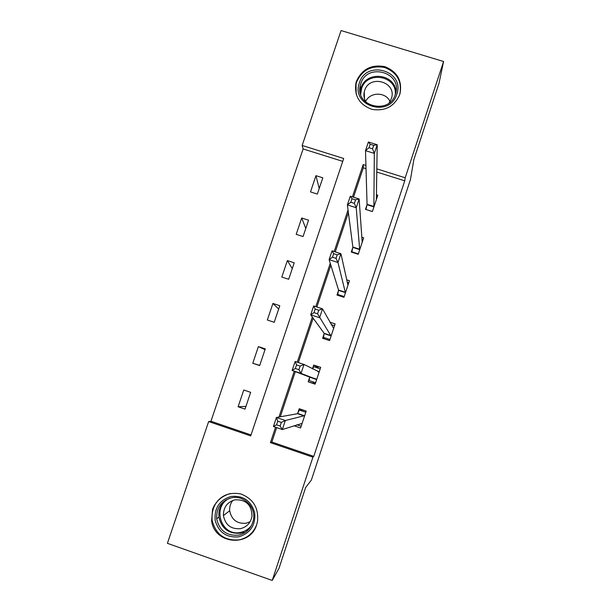 <?xml version="1.0" encoding="UTF-8"?>
<svg xmlns="http://www.w3.org/2000/svg" width="611" height="611" viewBox="0 0 611 611"><rect width="100%" height="100%" fill="white"/><g stroke="black" fill="none" stroke-linecap="round" stroke-linejoin="round"><path stroke-width="0.92" d="M399.762 94.522C394.439 106.429 385.236 111.385 372.145 109.4C359.749 104.977 354.311 96.362 355.823 83.554L356.457 81.263C362.018 69.081 371.48 64.216 384.846 66.66C397.402 71.724 402.435 80.82 399.938 93.957L399.762 94.522M256.696 524.589C250.235 547.616 214.14 544.401 211.62 520.679L212.59 509.169C218.135 496.682 227.521 491.603 240.742 493.925C253.321 498.767 258.888 508.039 257.46 521.725L256.696 524.589M443.586 61.505L439.003 83.371L413.876 159.524L410.447 179.573L311.35 480.086L305.63 487.54L278.96 568.375L272.231 580.45L167.414 543.324L208.656 421.544L250.693 435.91L343.695 158.486L302.155 145.464L341.068 30.55L443.586 61.505L405.192 177.77L376.788 168.857M342.733 161.357L303.117 148.931L210.94 421.246L208.656 421.544M303.117 148.931L302.155 145.464M315.268 383.739L313.13 383.021M210.94 421.246L251.014 434.94M245.019 409.118L250.663 392.338L243.758 390.009L238.114 406.773L245.019 409.118M259.667 365.569L265.273 348.889L258.384 346.59L252.771 363.255L259.667 365.569M274.217 322.287L279.792 305.714L272.918 303.453L267.335 320.011L274.217 322.287M288.682 279.28L294.219 262.814L287.361 260.584L281.816 277.043L288.682 279.28M303.056 236.549L308.555 220.181L301.704 217.99L296.198 234.341L303.056 236.549M317.338 194.084L322.807 177.816L315.963 175.663L310.495 191.907L317.338 194.084M276.668 427.601L271.849 442.051L313.771 456.371L404.749 180.818L376.735 172.027M366.027 168.674L363.316 167.819L353.509 197.216M348.385 212.605L335.279 251.885M330.841 265.189L316.895 307.005M313.16 318.194L298.359 362.567M295.342 371.603L280.273 416.786M293.983 425.737L300.589 427.975L306.195 411.088L299.222 408.728L297.71 413.28M277.761 421.193L276.554 424.821L280.136 426.035L281.343 422.407L277.761 421.193L276.432 417.481L285.352 420.505L282.343 429.533L273.423 426.501L276.432 417.481L297.572 413.7M309.678 377.285L308.165 381.814L315.131 384.143L320.706 367.356L313.741 365.042L312.481 368.83M324.128 333.789L322.631 338.288L329.589 340.587L335.118 323.906L329.887 322.188M338.494 290.569L337.005 295.044L343.947 297.305L349.446 280.732L346.59 279.807M352.768 247.623L351.287 252.068L358.214 254.298L363.682 237.832L361.72 237.205M366.951 204.952L365.485 209.367L372.397 211.566L377.827 195.199L376.338 194.726M404.749 180.818L405.192 177.77M313.771 456.371L312.931 457.173L272.231 580.45M275.561 427.226L270.421 442.647L312.931 457.173M365.936 165.459L363.186 164.596L352.417 196.872M348.041 209.993L334.179 251.533M330.253 263.31L315.795 306.638M312.328 317.04L297.259 362.201M294.258 371.205L278.967 417.023M271.849 442.051L270.421 442.647M363.316 167.819L363.186 164.596M245.935 406.384L238.114 406.773M265.006 349.683L258.384 346.59M259.728 365.386L252.771 363.255M313.466 382.012L313.069 383.196L308.165 381.814M318.071 368.135L318.216 367.692L313.741 365.042M278.677 309.029L272.918 303.453M292.272 268.611L287.361 260.584M305.783 228.438L301.704 217.99M319.217 188.494L315.963 175.663M213.942 506.809L213.819 506.183M296.923 424.775L301.177 426.218M305.164 410.737L301.719 409.729L299.321 410.057L305.805 412.249M281.343 422.407L285.352 420.505L304.683 415.64M302.101 423.415L282.343 429.533L280.136 426.035M304.599 415.808L297.626 413.448L299.321 410.057M276.554 424.821L273.423 426.501M231.034 496.453C243.163 495.33 251.045 500.722 254.672 512.629C255.78 525.063 250.495 533.128 238.802 536.817C226.628 537.901 218.753 532.487 215.187 520.557C214.125 508.161 219.41 500.126 231.034 496.453M238.71 535.129C246.76 533.075 251.686 527.904 253.473 519.625C255.971 507.054 243.697 494.91 231.523 497.805C221.251 500.86 216.294 507.848 216.661 518.785C219.418 530.676 226.765 536.122 238.71 535.129M250.098 521.741L246.065 523.237C237.022 523.955 231.561 519.785 229.69 510.735C229.4 506.878 230.446 503.441 232.822 500.44M234.945 499.829C246.042 499.408 251.717 504.877 251.976 516.234C250.731 522.856 246.905 526.995 240.505 528.652C231.065 529.393 225.367 525.04 223.42 515.585C223.359 507.344 227.2 502.089 234.945 499.829M230.462 493.482C217.371 497.446 211.253 506.404 212.124 520.351C215.866 534.617 224.955 541.109 239.382 539.826C247.547 537.917 253.26 533.013 256.513 525.132M242.33 532.708L245.08 532.54M214.453 504.992L214.553 505.534M396.783 94.3C389.818 118.129 350.569 106.001 359.39 82.852C366.317 59.183 405.467 71.052 396.783 94.3M360.788 83.707L360.314 85.395C354.556 106.383 389.322 115.296 395.363 94.293L395.546 93.712C402.725 72.35 367.058 62.177 360.788 83.707M366.547 102.862C364.164 99.524 363.408 95.851 364.263 91.849L364.607 90.634C369.434 74.023 396.929 81.798 391.498 98.279L389.092 102.969M399.77 94.499C402.183 81.492 397.173 72.495 384.731 67.516C371.496 65.117 362.132 69.952 356.633 82.004L356.007 84.272L356.205 94.3M365.661 101.502C370.06 91.703 385.938 91.765 390.032 101.625M316.635 379.607L309.701 377.109L309.128 380.561L315.604 382.73M312.588 368.891L313.733 366.692L320.21 368.853M309.701 377.109L292.134 370.426L295.121 361.483L304.026 364.454L319.202 371.885M300.123 366.088L304.026 364.454L301.04 373.405L292.134 370.426L295.342 368.486L298.924 369.686L300.123 366.088L296.541 364.897L295.342 368.486M316.666 379.439L301.04 373.405L298.924 369.686M295.121 361.483L296.541 364.897M324.739 338.983L323.479 337.379L329.94 339.517M331.238 324.647L334.515 325.724M323.479 337.379L324.181 333.331L310.701 314.81L313.664 305.943L322.539 308.853L333.629 328.405M318.743 310.228L322.539 308.853L319.584 317.735L310.701 314.81L313.985 312.618L317.552 313.794L318.743 310.228L315.169 309.051L313.985 312.618M331.078 336.081L317.552 313.794M313.664 305.943L315.169 309.051M338.036 295.38L337.738 294.471L344.192 296.579M347.147 282.351L348.736 282.87M337.738 294.471L338.563 290.049L329.115 259.644L332.056 250.846L340.915 253.702L347.965 285.2M337.211 254.818L340.915 253.702L337.975 262.509L329.115 259.644L332.468 257.208L336.027 258.354L337.211 254.818L333.652 253.672L332.468 257.208M345.429 292.829L337.975 262.509L336.027 258.354M332.056 250.846L333.652 253.672M351.967 252.29L351.905 251.831L358.344 253.909M361.911 239.978L362.865 240.283M351.905 251.831L352.86 247.05L347.384 204.929L350.294 196.2L359.131 198.995L362.208 242.269M355.526 199.858L359.131 198.995L356.221 207.732L347.384 204.929L350.806 202.241L354.357 203.371L355.526 199.858L351.974 198.735L350.806 202.241M359.688 249.853L356.221 207.732L354.357 203.371M350.294 196.2L351.974 198.735M365.989 209.527L372.412 211.498M376.284 197.765L376.903 197.964M365.989 209.458L367.058 204.318L365.5 150.65L368.395 141.989L377.208 144.731L376.361 199.606M373.703 145.349L377.208 144.731L374.322 153.399L365.5 150.65L368.998 147.725L372.542 148.824L373.703 145.349L370.159 144.242L368.998 147.725M373.863 207.144L374.322 153.399L372.542 148.824M368.395 141.989L370.159 144.242M304.461 416.03L297.481 413.67M249.303 528.79L240.665 533.159C228.896 534.144 221.656 528.775 218.929 517.059C218.326 510.093 220.655 504.388 225.925 499.935M229.667 498.286C211.23 506.221 221.19 537.214 240.726 532.364C245.21 531.402 248.83 529.057 251.595 525.323M360.131 92.146L360.956 88.167C366.027 70.166 395.798 73.626 395.897 92.299M395.279 94.545C397.226 75.565 366.73 70.395 361.529 88.755L360.673 94.392M316.681 379.21L309.708 376.88M319.125 372.038L317.835 371.603M331.116 335.89L324.166 333.598M331.139 335.622L324.181 333.331M345.475 292.623L338.532 290.362M345.513 292.31L338.563 290.049M359.742 249.632L352.814 247.402M359.795 249.273L352.86 247.05M373.917 206.908L367.005 204.716M373.985 206.51L367.058 204.318M211.62 520.679L212.116 520.297M304.53 415.954L297.549 413.594M249.334 528.752L240.688 533.12C228.919 534.098 221.671 528.744 218.929 517.059L216.661 518.785M223.42 515.585L229.69 510.735M364.263 91.849L364.446 98.669M360.131 92.185L360.314 85.395M319.072 372.13L318.446 371.923"/></g></svg>
